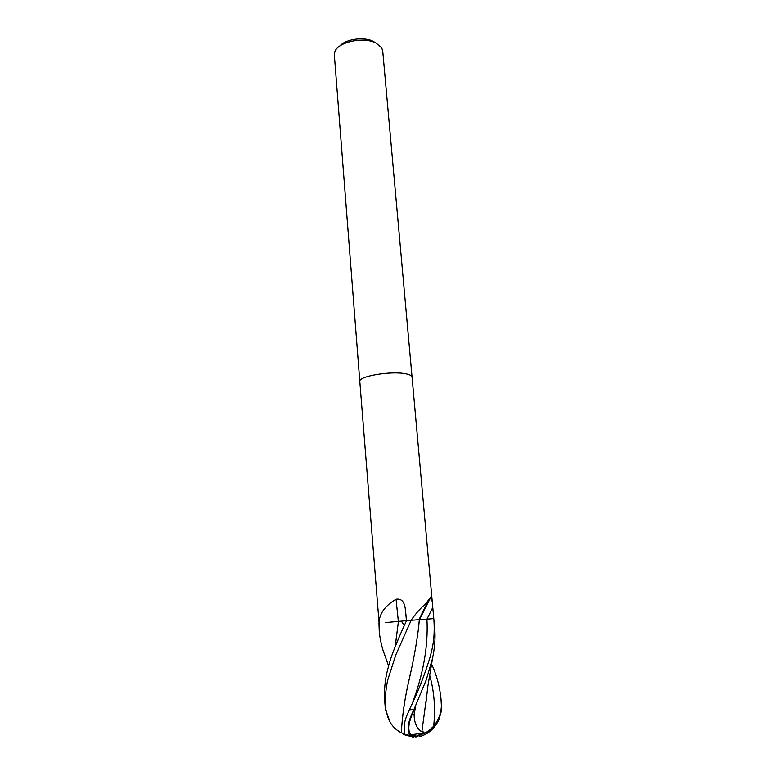 <?xml version="1.0" encoding="UTF-8"?>
<svg xmlns="http://www.w3.org/2000/svg" width="776" height="776" viewBox="0 0 776 776"><rect width="100%" height="100%" fill="white"/><g stroke="black" fill="none" stroke-linecap="round" stroke-linejoin="round"><path stroke-width="1.16" d="M411.338 620.267L416.596 619.878L411.338 620.267L411.804 619.248C416.528 612.691 421.193 607.521 425.801 603.718L431.214 596.424L432.329 602.457L412.056 377.068C411.862 375.623 409.66 374.517 405.45 373.741C390.716 370.724 358.075 376.341 359.802 381.452L359.802 381.491M432.329 602.457L433.939 620.325C435.132 639.269 432.067 649.037 430.428 655.953C425.355 673.238 418.322 691.193 409.34 709.798L407.177 714.764C404.8 720.341 403.85 725.22 404.335 729.401L404.248 734.144L403.277 734.445L403.336 733.368L401.279 732.796C393.936 728.916 389.242 722.892 387.195 714.735L385.963 709.798M382.714 50.877L381.714 47.879L376.185 43.155C363.876 36.346 337.696 41.923 334.815 51.817L334.33 54.931L359.802 381.452C358.075 376.341 390.716 370.724 405.45 373.741C409.66 374.517 411.862 375.623 412.056 377.068L382.714 50.877M375.235 42.583L373.217 41.38C364.206 36.491 345.727 39.023 339.966 45.891M419.37 619.762L433.765 618.608M398.36 621.479L396.061 599.256C401.347 598.354 404.441 601.672 405.344 609.218L406.556 620.664L411.008 620.296L411.804 619.248M401.279 732.796C402.298 715.297 404.907 697.566 409.117 679.611C413.191 662.306 416.305 645.293 418.477 628.56L419.35 619.723L416.596 619.878M405.353 609.276L406.469 620.732M385.177 622.604L406.517 620.674L401.415 631.858C391.628 654.663 390.493 658.669 387.399 670.629C384.906 680.697 384.013 690.815 384.721 701L385.362 709.196C384.683 696.78 386.564 684.413 388.01 679.068L395.808 654.895L411.173 620.286M379.105 623.157L359.802 381.452M379.018 622.197C379.745 613.127 385.43 605.484 396.061 599.256M416.45 736.085L422.745 733.233L423.929 732.01L421.863 731.817C416.867 728.8 414.277 723.038 414.103 714.55L415.383 707.343L413.87 709.73L426.276 679.834L432.523 658.533C434.861 647.126 435.569 637.048 434.657 628.308L433.939 620.325M403.316 733.698L402.424 733.223M389.988 721.835L385.362 709.196M431.572 664.043C436.597 674.829 439.75 686.43 441.001 698.846L441.369 705.384C441.321 712.785 438.75 719.74 433.668 726.249L427.964 731.438L415.965 736.987L416.295 736.085M414.103 714.55L412.017 714.725C408.215 724.153 407.817 730.817 410.805 734.717L416.246 736.094M401.308 732.816C402.356 715.006 404.965 697.265 409.127 679.601L410.766 672.045M418.536 627.881L419.069 622.236M403.277 734.445L413.569 737.181M395.197 646.68L398.428 621.469L395.159 646.767M425.849 702.348L425.306 708.061M423.803 733.126L423.929 732.01M419.389 736.599C427.867 734.465 434.376 728.839 438.925 719.711L441.505 710.69L441.641 706.296M404.286 625.466L401.59 621.518M386.041 658.737L382.898 649.89C380.764 642.421 379.542 635.951 379.221 630.461L379.027 623.167M385.536 708.003L385.439 710.069M415.383 707.343L412.017 714.725M415.965 736.987L410.155 735.502C406.585 730.206 407.827 721.622 413.87 709.73M421.863 731.817L425.956 701.329M418.477 628.56L419.147 621.498M378.96 623.167L379.221 630.461M411.076 620.286L406.517 620.674M412.211 703.492C423.395 674.034 428.313 645.933 426.955 619.18L432.765 607.492M406.188 621.363L406.401 620.732M433.668 726.249C435.579 708.459 434.24 691.406 429.652 675.11M441.505 710.69L441.369 705.384M414.006 709.439L409.34 709.798M419.38 619.743L431.214 596.424M427.993 601.39L418.933 619.733M405.8 613.409L405.344 609.218M422.823 734.106L427.363 732.049C432.494 729.101 436.345 724.988 438.925 719.711M410.805 734.717L422.745 733.233M388.582 665.963L382.898 649.89M425.258 708.731L427.789 686.644L432.523 658.533M404.248 734.144L410.155 735.502M441.001 698.846L441.563 705.122"/></g></svg>

